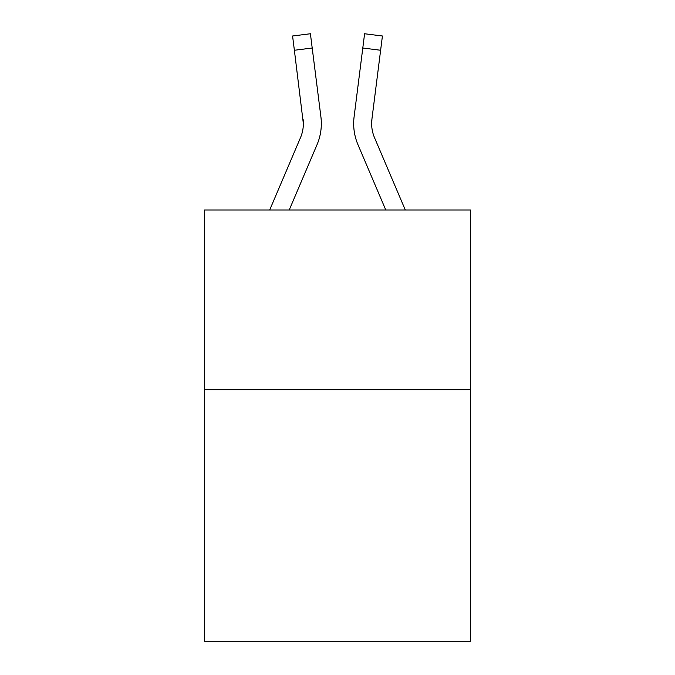<?xml version="1.0" encoding="UTF-8"?>
<svg xmlns="http://www.w3.org/2000/svg" width="675" height="675" viewBox="0 0 675 675"><rect width="100%" height="100%" fill="white"/><g stroke="black" fill="none" stroke-linecap="round" stroke-linejoin="round"><path stroke-width="1.01" d="M470.475 389.686L470.475 641.25L204.525 641.25L204.525 209.993L470.475 209.993L470.475 389.686L204.525 389.686M317.022 144.712L289.221 209.993L317.022 144.712A53.907 53.907 0 0 0 320.903 116.834L312.204 48.009L294.376 50.262L292.579 36.003L310.407 33.75L312.204 48.009M269.696 209.993L300.485 137.675A35.935 35.935 0 0 0 303.362 123.668L294.376 50.262M321.266 126.225L321.325 123.567M320.633 114.682L320.903 116.834L320.633 114.682M357.978 144.712L385.779 209.993L357.978 144.712A53.907 53.907 0 0 1 354.097 116.834L364.593 33.75L382.421 36.003L380.624 50.262L362.796 48.009M371.68 125.347L371.925 119.087L371.68 125.347L371.925 119.087L371.68 125.347L371.925 119.087L371.68 125.347L371.925 119.087L380.624 50.262M300.485 137.675A35.935 35.935 0 0 0 303.075 119.087A35.935 35.935 0 0 1 300.485 137.675A35.935 35.935 0 0 0 303.075 119.087A35.935 35.935 0 0 1 300.485 137.675A35.935 35.935 0 0 0 303.075 119.087A35.935 35.935 0 0 1 300.485 137.675M405.304 209.993L374.515 137.675A35.935 35.935 0 0 1 371.638 123.66L371.638 123.66A35.935 35.935 0 0 0 374.515 137.675A35.935 35.935 0 0 1 371.638 123.66A35.935 35.935 0 0 0 374.515 137.675A35.935 35.935 0 0 1 371.638 123.66A35.935 35.935 0 0 0 374.515 137.675A35.935 35.935 0 0 1 371.925 119.087M303.32 125.347L303.075 119.087M353.734 126.225L353.675 123.567M364.593 33.75L382.421 36.003M292.579 36.003L310.407 33.75"/></g></svg>
